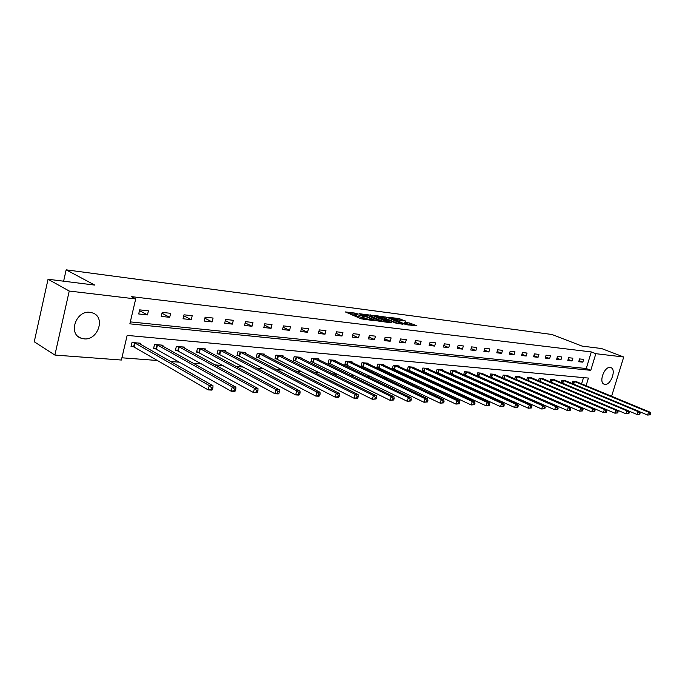 <?xml version="1.0" encoding="UTF-8"?>
<svg xmlns="http://www.w3.org/2000/svg" width="685" height="685" viewBox="0 0 685 685"><rect width="100%" height="100%" fill="white"/><g stroke="black" fill="none" stroke-linecap="round" stroke-linejoin="round"><path stroke-width="1.03" d="M357.176 313.362L345.308 311.915L361.089 318.808L373.71 320.623L364.865 318.294L362.579 316.881L365.276 316.872L355.395 314.167L354.453 313.353L357.176 313.362M604.975 384.379L604.256 384.225C598.467 382.675 604.204 366.372 610.172 367.468L610.814 367.614C616.594 369.189 610.943 385.338 604.975 384.379M83.964 338.852L80.856 338.116C67.841 333.741 76.189 310.117 90.018 312.326L92.835 313.011C105.85 317.378 97.801 340.736 83.964 338.852M405.451 321.214L399.329 318.628L388.172 317.232L406.094 324.699L416.882 325.777L409.698 323.012L404.758 322.429L408.628 324.519L402.84 323.2L391.606 318.105L400.862 320.631L405.486 320.957M586.086 385.715L588.415 378.069L127.153 335.402L121.382 360.036L54.886 355.061L34.25 341.772L48.044 279.249L94.787 285.097L66.154 269.839L551.939 334.485L582.019 346.088L601.533 348.528L623.727 357.005L611.602 396.272M48.044 279.249L69.236 291.039L135.69 298.943L129.859 323.842L590.77 370.328L595.839 353.691L623.727 357.005M130.321 321.89L586.266 368.521L591.301 351.927L131.229 296.605L135.69 298.943M591.301 351.927L595.839 353.691M372.28 315.391L359.017 313.679L374.806 320.52L388.386 322.447L372.28 315.391L371.929 316.684L369.112 316.059M374.019 315.357L386.862 317.275L402.985 324.262L396.093 323.183L387.821 319.921L384.285 319.518L391.323 322.661L389.996 322.498L373.95 315.614M66.154 269.839L63.619 281.201M138.704 313.961L147.455 314.912L148.422 310.836L139.672 309.86L138.704 313.961M161.232 316.401L169.7 317.318L170.659 313.319L162.191 312.377L161.232 316.401M183.041 318.773L191.243 319.664L192.202 315.725L184 314.809L183.041 318.773M204.173 321.059L212.127 321.924L213.086 318.046L205.132 317.164L204.173 321.059M224.663 323.286L232.369 324.125L233.328 320.306L225.613 319.45L224.663 323.286M244.528 325.443L252.011 326.257L252.962 322.498L245.478 321.659L244.528 325.443M263.802 327.533L271.072 328.32L272.013 324.621L264.752 323.808L263.802 327.533M282.52 329.562L289.575 330.333L290.508 326.685L283.462 325.897L282.52 329.562M300.689 331.54L307.539 332.285L308.481 328.689L301.631 327.927L300.689 331.54M318.345 333.458L325.007 334.177L325.94 330.632L319.287 329.896L318.345 333.458M335.513 335.316L341.986 336.018L342.911 332.525L336.438 331.805L335.513 335.316M352.201 337.131L358.495 337.808L359.419 334.366L353.126 333.663L352.201 337.131M368.427 338.887L374.558 339.554L375.474 336.164L369.352 335.479L368.427 338.887M384.225 340.608L390.185 341.25L391.101 337.902L385.141 337.234L384.225 340.608M399.603 342.269L405.409 342.902L406.316 339.597L400.511 338.955L399.603 342.269M414.571 343.896L420.23 344.512L421.138 341.25L415.478 340.625L414.571 343.896M429.161 345.48L434.667 346.079L435.566 342.86L430.06 342.252L429.161 345.48M443.375 347.021L448.744 347.603L449.634 344.435L444.274 343.836L443.375 347.021M457.229 348.528L462.461 349.093L463.351 345.959L458.119 345.377L457.229 348.528M470.732 349.992L475.844 350.549L476.726 347.449L471.622 346.884L470.732 349.992M483.91 351.422L488.893 351.962L489.775 348.905L484.8 348.348L483.91 351.422M496.771 352.818L501.634 353.349L502.507 350.326L497.653 349.787L496.771 352.818M509.315 354.179L514.067 354.693L514.94 351.713L510.197 351.182L509.315 354.179M521.568 355.506L526.208 356.012L527.073 353.066L522.441 352.552L521.568 355.506M533.538 356.808L538.059 357.296L538.924 354.385L534.394 353.88L533.538 356.808M545.217 358.075L549.644 358.555L550.5 355.678L546.082 355.19L545.217 358.075M556.64 359.317L560.964 359.788L561.811 356.945L557.496 356.457L556.64 359.317M567.796 360.524L572.026 360.986L572.874 358.178L568.653 357.707L567.796 360.524M578.714 361.714L582.841 362.159L583.68 359.377L579.553 358.923L578.714 361.714M121.913 357.793L157.362 360.498M170.539 361.509L180.009 362.228M193.136 363.23L201.929 363.906M214.996 364.899L223.156 365.525M236.154 366.518L243.723 367.1M256.652 368.085L263.656 368.624M276.517 369.6L282.991 370.097M295.783 371.073L301.742 371.527M314.466 372.503L319.955 372.923M332.593 373.89L337.628 374.275M350.198 375.234L354.804 375.585M367.297 376.536L371.501 376.861M383.917 377.803L387.727 378.094M400.066 379.036L403.516 379.302M415.769 380.243L418.869 380.475M431.053 381.408L433.819 381.622M445.926 382.547L448.384 382.735M460.406 383.651L462.563 383.814M474.508 384.73L476.383 384.867M488.251 385.775L489.852 385.895M501.643 386.802L502.978 386.905M514.692 387.796L515.788 387.881M527.424 388.772L528.289 388.832M539.84 389.714L540.482 389.765M551.964 390.647L552.393 390.673M581.599 383.857L583.5 377.606M140.494 344.341L140.75 343.253L131.999 342.491L131.04 346.541L133.412 346.747M162.765 346.233L163.013 345.214L154.536 344.469L153.577 348.459L155.88 348.656M184.342 348.074L184.573 347.107L176.362 346.387L175.411 350.309L177.638 350.497M205.243 349.864L205.474 348.939L197.511 348.237L196.561 352.107L198.719 352.287M225.519 351.593L225.742 350.72L218.018 350.044L217.077 353.845L219.166 354.025M245.187 353.28L245.401 352.441L237.909 351.79L236.967 355.532L238.996 355.703M264.282 354.916L264.478 354.119L257.209 353.477L256.276 357.168L258.245 357.339M282.819 356.5L283.008 355.746L275.952 355.121L275.01 358.76L276.928 358.923M300.818 358.05L301.006 357.322L294.148 356.722L293.214 360.301L295.081 360.464M318.319 359.556L318.499 358.863L311.829 358.272L310.904 361.808L312.711 361.963M335.333 361.021L335.504 360.353L329.023 359.788L328.098 363.264L329.853 363.418M351.876 362.442L352.047 361.808L345.737 361.252L344.82 364.685L346.533 364.831M367.973 363.829L368.136 363.221L362.005 362.682L361.089 366.064L362.75 366.21M383.643 365.182L383.805 364.591L377.829 364.069L376.921 367.408L378.54 367.545M398.901 366.492L399.055 365.936L393.233 365.422L392.334 368.718L393.909 368.847M413.757 367.776L413.911 367.237L408.243 366.74L407.344 369.986L408.876 370.123M428.236 369.027L428.382 368.504L422.859 368.025L421.96 371.227L423.458 371.356M442.347 370.251L442.484 369.746L437.107 369.275L436.217 372.434L437.672 372.563M456.107 371.441L456.244 370.953L450.995 370.491L450.105 373.616L451.526 373.736M469.525 372.597L469.653 372.126L464.533 371.681L463.651 374.763L465.038 374.883M476.983 375.902L478.224 376.005M476.88 375.851L477.745 372.837L482.745 373.282L482.617 373.727M490.092 377.007L491.085 377.092M489.801 376.878L490.64 373.976L495.512 374.395L495.392 374.841M502.884 378.094L503.646 378.163M502.405 377.889L503.227 375.08L507.979 375.491L507.859 375.919M515.36 379.156L515.908 379.199M514.709 378.873L515.505 376.151L520.035 376.973M606.353 412.259L606.73 411.034L605.985 410.991L605.608 412.216L606.353 412.259L603.451 412.533L526.731 379.824L527.51 377.204L531.928 378M538.47 380.783L539.232 378.24L543.547 379.01M549.944 381.708L550.68 379.242L554.91 379.995M561.161 382.615L561.88 380.226L566.007 380.954M572.121 383.506L572.823 381.185L576.864 381.896M54.886 355.061L69.236 291.039M586.266 368.521L590.77 370.328M147.455 314.912L139.483 310.647M169.7 317.318L161.977 313.268M191.243 319.664L183.76 315.802M212.127 321.924L204.866 318.242M232.369 324.125L225.322 320.606M252.011 326.257L245.17 322.892M271.072 328.32L264.419 325.11M289.575 330.333L283.111 327.25M307.539 332.285L301.272 329.322M325.007 334.177L318.902 331.334M341.986 336.018L336.052 333.287M358.495 337.808L352.715 335.188M374.558 339.554L368.932 337.029M390.185 341.25L384.713 338.81M405.409 342.902L400.074 340.548M420.23 344.512L415.033 342.243M434.667 346.079L429.606 343.887M448.744 347.603L443.803 345.488M462.461 349.093L457.649 347.047M475.844 350.549L471.143 348.562M488.893 351.962L484.312 350.044M501.634 353.349L497.156 351.482M514.067 354.693L509.691 352.895M526.208 356.012L521.936 354.265M538.059 357.296L533.889 355.601M549.644 358.555L545.568 356.911M560.964 359.788L556.982 358.186M572.026 360.986L568.13 359.428M582.841 362.159L579.03 360.644M354.393 313.584L354.102 314.672L355.044 315.494L355.395 314.167M362.356 317.686L355.044 315.494M362.519 317.112L362.219 318.208L363.187 319.047L363.547 317.712M364.163 319.467L363.187 319.047M354.239 314.158L348.879 313.473M384.174 321.967L371.929 316.684M361.397 314.09L375.192 320.272L379.139 320.803L368.667 315.871L361.397 314.09M383.874 317.951L384.722 318.063L385.073 316.787M398.764 323.782L384.722 318.063M383.009 317.583L377.152 316.256L383.437 318.996L386.965 319.398L383.009 317.583M412.995 325.555L408.457 324.168M401.573 320.717L398.259 319.792M212.47 389.525L212.907 387.778L211.408 387.693L210.971 389.431L212.47 389.525L211.93 390.116L208.189 389.902L209.267 385.552L213.009 385.775L138.404 343.048M131.195 345.899L134.063 347.03L208.189 389.902L210.971 389.431M134.371 342.697L209.267 385.552L211.408 387.693M213.009 385.775L212.907 387.778M235.383 390.844L235.82 389.131L234.373 389.046L233.945 390.758L235.383 390.844L234.801 391.426L231.188 391.221L232.266 386.939L235.88 387.162L160.735 345.009M153.731 347.843L231.188 391.221L233.945 390.758M156.831 344.666L232.266 386.939L234.373 389.046M235.88 387.162L235.82 389.131M257.526 392.12L257.954 390.441L256.558 390.356L256.13 392.043L257.526 392.12L256.901 392.693L253.407 392.496L254.477 388.284L257.971 388.498L182.364 346.91M175.557 349.718L253.407 392.496L256.13 392.043M178.588 346.576L254.477 388.284L256.558 390.356M257.971 388.498L257.954 390.441M278.932 393.361L279.36 391.709L278.007 391.623L277.579 393.284L278.932 393.361L278.264 393.918L274.891 393.721L275.952 389.585L279.334 389.791L203.334 348.751M196.706 351.533L274.891 393.721L277.579 393.284M199.669 348.425L275.952 389.585L278.007 391.623M279.334 389.791L279.36 391.709M299.628 394.551L300.056 392.925L298.746 392.847L298.326 394.474L299.628 394.551L298.925 395.099L295.663 394.911L296.725 390.844L299.996 391.041L223.661 350.532M217.213 353.297L295.663 394.911L298.326 394.474M220.108 350.223L296.725 390.844L298.746 392.847M299.996 391.041L300.056 392.925M319.664 395.707L320.092 394.106L318.825 394.038L318.397 395.639L319.664 395.707L318.927 396.247L315.768 396.067L316.83 392.06L319.989 392.257L243.389 352.27M237.096 355.001L315.768 396.067L318.397 395.639M239.938 351.962L316.83 392.06L318.825 394.038M319.989 392.257L320.092 394.106M339.058 396.829L339.486 395.254L338.262 395.185L337.833 396.761L339.058 396.829L338.296 397.351L335.23 397.18L336.284 393.241L339.349 393.43L262.526 353.948M256.404 356.662L335.23 397.18L337.833 396.761M259.178 353.657L336.284 393.241L338.262 395.185M339.349 393.43L339.486 395.254M357.853 397.916L358.272 396.367L357.091 396.298L356.662 397.848L357.853 397.916L357.056 398.43L354.094 398.259L355.138 394.389L358.109 394.56L281.115 355.575M275.139 358.272L354.094 398.259L356.662 397.848M277.862 355.292L355.138 394.389L357.091 396.298M358.109 394.56L358.272 396.367M376.065 398.97L376.485 397.437L375.337 397.377L374.918 398.901L376.065 398.97L372.375 399.304L373.411 395.493L376.288 395.665L299.165 357.168M293.343 359.83L372.375 399.304L374.918 398.901M296.006 356.885L373.411 395.493L375.337 397.377M376.288 395.665L376.485 397.437M393.729 399.989L394.149 398.482L393.027 398.422L392.616 399.92L393.729 399.989L390.099 400.323L391.135 396.564L393.918 396.735L316.71 358.7M311.024 361.346L390.099 400.323L392.616 399.92M313.636 358.435L391.135 396.564L393.027 398.422M393.918 396.735L394.149 398.482M410.863 400.973L411.274 399.492L410.195 399.432L409.784 400.913L410.863 400.973L407.292 401.307L408.32 397.608L411.026 397.771L333.766 360.199M328.218 362.827L407.292 401.307L409.784 400.913M330.778 359.942L408.32 397.608L410.195 399.432M411.026 397.771L411.274 399.492M427.5 401.932L427.911 400.477L426.858 400.417L426.447 401.872L427.5 401.932L423.981 402.258L425.008 398.619L427.637 398.773L350.352 361.654M344.932 364.257L423.981 402.258L426.447 401.872M347.449 361.406L425.008 398.619L426.858 400.417M427.637 398.773L427.911 400.477M443.649 402.866L444.051 401.427L443.032 401.367L442.621 402.806L443.649 402.866L440.19 403.191L441.208 399.595L443.76 399.749L366.492 363.076M361.2 365.653L440.19 403.191L442.621 402.806M363.666 362.827L441.208 399.595L443.032 401.367M443.76 399.749L444.051 401.427M459.335 403.773L459.738 402.36L458.744 402.3L458.342 403.713L459.335 403.773L455.927 404.09L456.938 400.554L459.421 400.699L382.196 364.454M377.024 367.006L455.927 404.09L458.342 403.713M379.447 364.214L456.938 400.554L458.744 402.3M459.421 400.699L459.738 402.36M474.585 404.655L474.988 403.259L474.02 403.2L473.618 404.595L474.585 404.655L471.229 404.963L472.239 401.478L474.645 401.624L397.488 365.799M392.436 368.333L471.229 404.963L473.618 404.595M394.808 365.559L472.239 401.478L474.02 403.2M474.645 401.624L474.988 403.259M489.407 405.511L489.809 404.133L488.867 404.082L488.465 405.451L489.407 405.511L486.102 405.82L487.103 402.378L489.45 402.523L412.387 367.1M407.447 369.617L486.102 405.82L488.465 405.451M409.776 366.869L487.103 402.378L488.867 404.082M489.45 402.523L489.809 404.133M503.826 406.342L504.22 404.981L503.312 404.929L502.91 406.291L503.826 406.342L500.572 406.642L501.566 403.251L503.843 403.388L426.901 368.376M422.063 370.868L500.572 406.642L502.91 406.291M424.358 368.153L501.566 403.251L503.312 404.929M503.843 403.388L504.22 404.981M517.851 407.147L518.245 405.811L517.355 405.76L516.961 407.095L517.851 407.147L514.649 407.455L515.634 404.107L517.851 404.244L441.037 369.617M436.311 372.083L514.649 407.455L516.961 407.095M438.563 369.403L515.634 404.107L517.355 405.76M517.851 404.244L518.245 405.811M531.509 407.935L531.894 406.616L531.029 406.565L530.644 407.892L531.509 407.935L528.349 408.234L529.325 404.938L531.491 405.066L454.831 370.825M450.199 373.274L528.349 408.234L530.644 407.892M452.417 370.619L529.325 404.938L531.029 406.565M531.491 405.066L531.894 406.616M544.798 408.705L545.192 407.404L544.352 407.352L543.958 408.654L544.798 408.705L541.689 408.996L542.666 405.743L544.772 405.871L468.283 372.006M463.745 374.438L541.689 408.996L543.958 408.654M465.92 371.801L542.666 405.743L544.352 407.352M544.772 405.871L545.192 407.404M557.753 409.45L558.138 408.166L557.316 408.123L556.931 409.407L557.753 409.45L554.687 409.741L555.655 406.53L557.701 406.65L481.401 373.162M476.965 375.568L554.687 409.741L556.931 409.407M479.098 372.957L555.655 406.53L557.316 408.123M557.701 406.65L558.138 408.166M570.365 410.187L570.751 408.911L569.954 408.868L569.569 410.135L570.365 410.187L567.343 410.469L568.302 407.292L570.305 407.421L494.202 374.284M489.861 376.673L567.343 410.469L569.569 410.135M491.958 374.087L568.302 407.292L569.954 408.868M570.305 407.421L570.751 408.911M582.67 410.889L583.046 409.639L582.267 409.596L581.89 410.846L582.67 410.889L579.681 411.18L580.64 408.046L582.584 408.157L506.703 375.38M502.447 377.743L579.681 411.18L581.89 410.846M504.511 375.192L580.64 408.046L582.267 409.596M582.584 408.157L583.046 409.639M594.657 411.582L595.034 410.349L594.28 410.306L593.895 411.539L594.657 411.582L591.72 411.865L592.662 408.774L594.563 408.885L518.905 376.45M514.735 378.796L591.72 411.865L593.895 411.539M516.764 376.262L592.662 408.774L594.28 410.306M594.563 408.885L595.034 410.349M528.734 377.315L604.393 409.484L606.251 409.596L530.824 377.495M605.608 412.216L603.451 412.533L604.393 409.484L605.985 410.991M606.251 409.596L606.73 411.034M617.759 412.918L618.135 411.711L617.416 411.668L617.039 412.875L617.759 412.918L614.899 413.192L615.832 410.178L617.647 410.281L542.469 378.522M539.061 381.031L614.899 413.192L617.039 412.875M540.431 378.343L615.832 410.178L617.416 411.668M617.647 410.281L618.135 411.711M628.899 413.56L629.267 412.37L628.565 412.327L628.196 413.517L628.899 413.56L626.073 413.834L627.006 410.854L628.77 410.957L553.848 379.524M551.279 382.273L626.073 413.834L628.196 413.517M551.853 379.344L627.006 410.854L628.565 412.327M628.77 410.957L629.267 412.37M639.764 414.185L640.141 413.012L639.447 412.969L639.079 414.151L639.764 414.185L636.981 414.459L637.906 411.514L639.627 411.616L564.971 380.5M628.787 411.026L636.981 414.459L639.079 414.151M563.027 380.329L637.906 411.514L639.447 412.969M639.627 411.616L640.141 413.012M650.382 414.802L650.75 413.637L650.074 413.594L649.714 414.759L650.382 414.802L647.633 415.067L648.549 412.156L650.228 412.259L575.854 381.451M639.679 411.753L647.633 415.067L649.714 414.759M573.944 381.288L648.549 412.156L650.074 413.594M650.228 412.259L650.75 413.637M356.346 316.059L356.705 314.74M364.54 319.518L364.865 318.294M370.114 316.187L370.465 314.894M386.52 318.551L386.862 317.275M383.266 319.612L383.437 318.996M409.347 324.279L409.698 323.012M411.137 324.767L411.488 323.491M398.978 319.886L399.329 318.628M400.751 320.366L401.093 319.107M133.626 346.824L134.585 342.783M134.063 347.03L135.013 342.979M156.094 348.733L157.045 344.752M156.523 348.93L157.473 344.94M177.852 350.574L178.794 346.661M178.28 350.771L179.23 346.85M198.933 352.364L199.883 348.511M199.361 352.552L200.311 348.699M219.371 354.102L220.322 350.3M219.799 354.291L220.75 350.489M239.202 355.78L240.144 352.039M239.63 355.969L240.572 352.227M258.45 357.416L259.384 353.725M258.87 357.596L259.812 353.914M277.134 359L278.067 355.369M277.553 359.18L278.495 355.549M295.278 360.533L296.211 356.962M295.706 360.712L296.631 357.133M312.917 362.031L313.841 358.503M313.336 362.211L314.261 358.683M330.059 363.487L330.975 360.01M330.478 363.658L331.403 360.182M346.73 364.899L347.646 361.474M347.149 365.071L348.066 361.646M362.947 366.278L363.863 362.896M363.367 366.449L364.274 363.067M378.728 367.614L379.644 364.283M379.147 367.785L380.055 364.446M394.098 368.915L395.005 365.627M394.509 369.087L395.416 365.79M409.065 370.183L409.964 366.937M409.476 370.354L410.375 367.1M423.647 371.424L424.546 368.222M424.058 371.587L424.957 368.384M437.861 372.631L438.751 369.463M438.263 372.786L439.162 369.626M451.715 373.804L452.605 370.679M452.117 373.959L453.008 370.842M465.226 374.952L466.108 371.869M465.629 375.106L466.511 372.024M478.404 376.065L479.286 373.025M478.806 376.219L479.688 373.179M491.273 377.161L492.138 374.147M491.667 377.315L492.541 374.301M503.826 378.223L504.691 375.252M504.22 378.377L505.093 375.406M516.079 379.259L516.944 376.33M516.481 379.413L517.338 376.476M528.058 380.278L528.914 377.375M528.452 380.423L529.308 377.529M539.754 381.271L540.602 378.403M540.14 381.417L540.996 378.548M551.185 382.23L552.033 379.404M551.571 382.384L552.418 379.55M562.376 383.12L563.198 380.38M562.753 383.283L563.584 380.526M573.311 384.002L574.116 381.339M573.688 384.157L574.501 381.485M80.856 338.116L78.004 336.395M379.002 321.316L379.139 320.803M376.981 316.907L377.101 316.436M391.435 318.731L391.555 318.268M408.5 324.998L408.628 324.519"/></g></svg>

